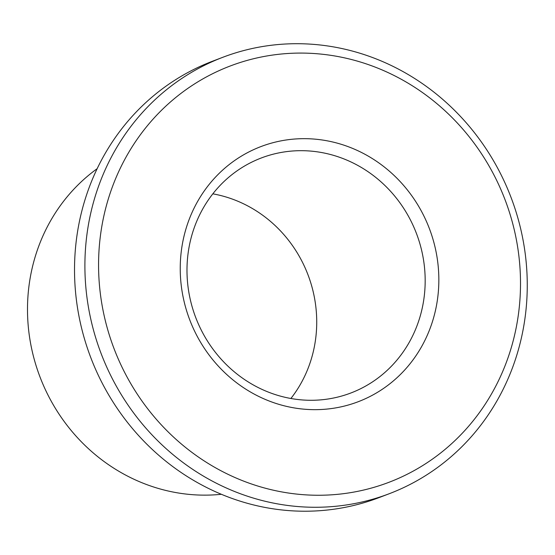<?xml version="1.0" encoding="UTF-8"?>
<svg xmlns="http://www.w3.org/2000/svg" width="555" height="555" viewBox="0 0 555 555"><rect width="100%" height="100%" fill="white"/><g stroke="black" fill="none" stroke-linecap="round" stroke-linejoin="round"><path stroke-width="0.83" d="M255.744 160.27A125.756 118.097 -110.9 0 1 261.266 157.988A125.756 118.097 -110.9 0 1 416.423 233.405A125.756 118.097 -110.9 0 1 350.892 392.982A125.756 118.097 -110.9 0 1 196.907 320.526A125.756 118.097 -110.9 0 1 255.744 160.27M254.891 149.073A136.53 128.219 -110.9 0 1 438.353 291.604A136.53 128.219 -110.9 0 1 235.382 381.819A136.53 128.219 -110.9 0 1 254.891 149.073M212.829 193.834A125.756 118.097 -110.9 0 1 307.976 274.767A125.756 118.097 -110.9 0 1 290.882 398.497M220.37 70.062A222.763 209.193 -110.9 0 1 519.709 302.621A222.763 209.193 -110.9 0 1 188.547 449.814A222.763 209.193 -110.9 0 1 220.37 70.062M221.341 494.29A179.647 168.706 -110.9 0 1 40.002 376.97A179.647 168.706 -110.9 0 1 97.16 168.685M389.305 493.7L378.919 497.655A233.544 219.322 -110.9 0 1 92.949 363.095A233.544 219.322 -110.9 0 1 202.214 65.469A233.544 219.322 -110.9 0 1 212.475 61.237L222.853 57.276A233.544 219.322 -110.9 0 1 511.002 197.33A233.544 219.322 -110.9 0 1 389.305 493.7A233.544 219.322 -110.9 0 1 103.327 359.14A233.544 219.322 -110.9 0 1 212.593 61.508A233.544 219.322 -110.9 0 1 222.853 57.276"/></g></svg>
